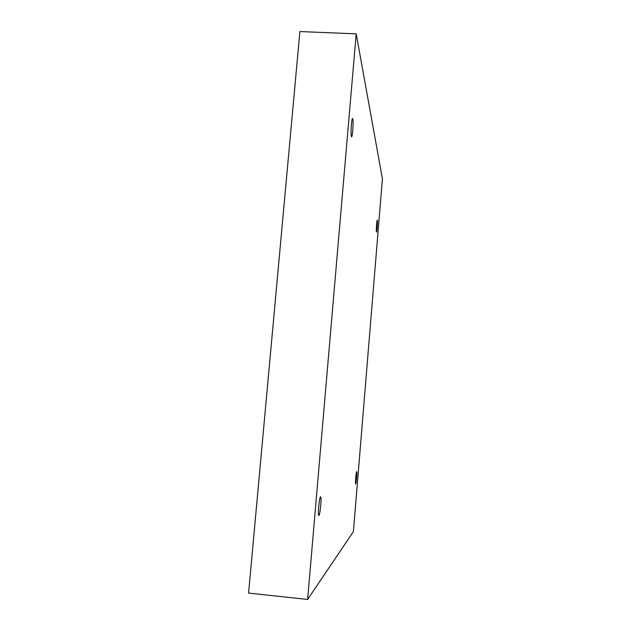 <?xml version="1.0" encoding="UTF-8"?>
<svg xmlns="http://www.w3.org/2000/svg" width="631" height="631" viewBox="0 0 631 631"><rect width="100%" height="100%" fill="white"/><g stroke="black" fill="none" stroke-linecap="round" stroke-linejoin="round"><path stroke-width="0.95" d="M382.418 178.802L353.407 531.594L307.62 599.45L356.207 33.853L382.418 178.802M356.665 471.72L356.696 471.712C357.264 471.475 356.152 484.261 355.632 483.945C355.072 484.214 356.129 471.783 356.665 471.72M377.377 220.258C377.764 221.449 376.944 232.358 376.494 232.027C375.95 232.303 376.802 219.785 377.306 220.116L377.377 220.258M352.824 119.022C353.628 121.775 352.548 137.235 351.585 136.738C350.41 137.172 351.435 118.036 352.563 118.557L352.824 119.022M320.509 496.834L320.595 496.81C321.881 496.502 320.02 515.969 318.813 515.456C317.574 515.842 319.278 497.204 320.509 496.834M356.207 33.853L299.899 31.55L248.582 593.093L307.62 599.45"/></g></svg>
